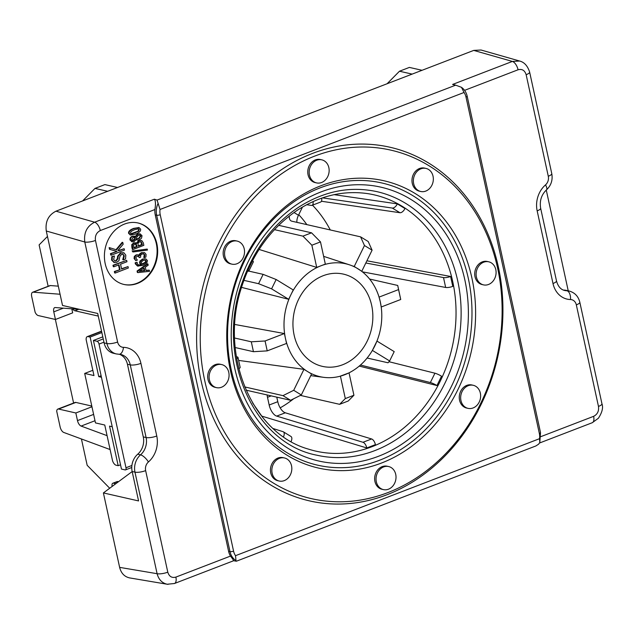 <?xml version="1.0" encoding="UTF-8"?>
<svg xmlns="http://www.w3.org/2000/svg" width="634" height="634" viewBox="0 0 634 634"><rect width="100%" height="100%" fill="white"/><g stroke="black" fill="none" stroke-linecap="round" stroke-linejoin="round"><path stroke-width="0.95" d="M141.826 264.188L145.273 262.207L145.654 260.875L144.996 260.051M143.355 260.4L145.281 260.091L146.216 261.002L145.836 262.333L142.388 264.315L141.445 262.991L141.58 261.731L143.355 260.4M145.963 258.989L147.421 260.558L146.85 262.872L143.015 265.392L137.459 266.026L135.256 263.776L135.193 262.722L137.166 262.31L137.118 263.57L138.577 265.012L141.334 264.719L140.169 263.189L140.447 261.24L143.03 259.219L145.138 258.783M138.236 266.201L135.819 263.902L135.755 262.848M135.193 262.722L137.166 262.31M138.307 264.941L141.334 264.719M140.772 264.592L139.607 263.062L139.884 261.113L142.468 259.092L145.4 258.854M126.982 261.731L120.555 264.204L121.609 269.062L128.044 266.589L128.345 267.992L115.214 273.048L114.905 271.637L120.056 269.656L119.002 264.806L113.851 266.787L113.541 265.384L126.673 260.328L126.982 261.731M121.546 268.745L128.044 266.589M114.905 271.637L114.342 271.511L114.651 272.921L115.214 273.048M114.342 271.511L120.056 269.656M119.493 269.529L118.503 264.996M113.541 265.384L112.979 265.25L113.288 266.66L113.851 266.787M112.979 265.25L126.673 260.328M125.54 259.013L123.345 259.861L124.312 255.843L122.956 254.186L121.609 254.337L119.881 256.421L118.923 260.74L116.696 262.333L114.405 262.571L112.163 260.241L112.337 256.778L114.421 255.977L113.66 259.568L114.984 261.081L116.196 260.954L117.94 258.783L118.162 256.35L121.015 252.99L124.01 252.871L125.801 255.161L125.54 259.013M123.321 259.758L122.758 259.631L123.345 259.861M122.758 259.631L123.749 255.716L122.671 254.147M114.128 262.492L111.6 260.106L111.774 256.651L112.337 256.778M111.774 256.651L114.421 255.977M114.706 260.994L115.634 260.828L117.377 258.656L117.599 256.223L120.452 252.863L123.448 252.744M123.289 252.681L124.01 252.871M123.17 244.248L117.9 250.446L118.899 250.731L124.145 248.71L124.454 250.113L111.315 255.169L111.005 253.766L117.052 251.436L110.07 249.447L109.698 247.736L116.513 249.844L122.774 242.426L123.17 244.248M118.376 250.581L124.145 248.71M111.005 253.766L110.443 253.64L110.752 255.042L111.315 255.169M110.443 253.64L117.052 251.436M116.49 251.31L110.07 249.447M109.508 249.321L109.135 247.609L109.698 247.736M115.982 249.677L122.211 242.299L122.774 242.426M144.132 267.992L144.718 270.702L139.274 271.328L144.132 267.992M139.615 271.098L144.156 270.567L143.664 268.309M144.156 270.567L144.718 270.702M137.935 272.596L137.626 271.154L147.912 263.982L148.182 265.218L145.297 267.183L146.034 270.544L149.267 270.163L149.521 271.344L137.935 272.596L137.372 272.462L137.063 271.027L137.626 271.154M137.063 271.027L147.35 263.855L147.912 263.982M145.994 270.353L149.267 270.163M143.688 253.806L142.111 254.036L140.637 255.161L140.645 257.135L139.432 257.602L138.291 255.993L136.041 257.055L135.93 258.252L137.372 260.075L135.819 260.669L134.646 258.64L134.86 256.556L136.714 254.995L138.307 254.836L139.615 255.629L140.066 254.179L141.961 252.792L144.592 252.617L146.074 254.385L145.923 257.047L144.37 257.642L144.821 254.955L143.807 253.83M138.307 254.836L136.151 254.868L134.297 256.429L134.083 258.513L135.819 260.669M139.052 255.502L139.504 254.052L141.398 252.665L144.592 252.617M144.354 257.562L143.791 257.436L144.37 257.642M143.791 257.436L144.259 254.828L143.355 253.727M137.998 255.962L139.432 257.602M147.239 249.075L147.46 250.073L132.91 251.967L132.688 250.961L147.239 249.075L132.688 250.961M132.126 250.834L132.91 251.967M133.829 247.585L136.532 246.539L135.533 243.979M134.638 244.193L136.151 244.145L137.095 246.666L133.901 247.902L133.592 245.081L134.638 244.193M136.532 246.539L137.095 246.666M138.244 245.881L141.794 244.518L140.693 241.76L141.255 241.895L142.357 244.645L138.315 246.206L137.974 243.234L139.52 241.863L140.772 241.689M141.794 244.518L142.357 244.645M141.865 240.643L143.3 242.822L143.855 245.342L132.91 249.55L132.347 244.748L134.17 243.06L136.833 243.377L139.195 240.674L141.025 240.389M132.347 244.748L131.785 244.621L131.84 247.094L132.347 249.424L132.91 249.55M131.785 244.621L133.608 242.933L135.541 242.846M136.27 243.242L138.632 240.548L141.303 240.516M132.292 240.571L134.471 238.963L134.883 237.457L135.446 237.584L135.034 239.089L133.615 240.54L132.561 240.666L131.666 239.7L133.061 237.552L134.78 237.33M134.471 238.963L135.034 239.089M136.881 238.796L138.442 238.542L140.36 235.983L139.646 235.048M138.505 235.269L139.94 235.087L140.922 236.11L139.005 238.669L136.445 238.574L136.849 237.029L138.505 235.269M137.158 238.875L136.445 238.574M141.54 238.186L139.377 239.834L137.364 240.032L136.183 239.446L134.043 241.657L132.26 241.839L130.588 240.112C130.327 238.384 131.064 237.148 132.791 236.395L135.668 236.744L138.101 234.12L140.201 233.898L142.024 235.713L141.54 238.186M137.087 239.953L136.112 239.628M131.983 241.76L130.025 239.985C129.764 238.257 130.501 237.021 132.229 236.268L134.384 236.189M135.145 236.601L137.538 233.994L139.916 233.851M130.929 233.772L137.895 231.228L138.791 229.46L138.26 228.747M137.919 228.747L139.353 229.587L138.458 231.355L131.824 233.898L130.39 233.043L131.246 231.323L134.519 229.714L138.569 228.787M131.262 233.772L131.824 233.898L131.183 233.859M140.566 229.12C141.002 231.022 139.314 232.686 135.486 234.12L130.659 235.048L129.17 233.502C128.757 231.608 130.445 229.944 134.257 228.517L139.084 227.598L140.566 229.12M130.39 234.968L128.607 233.375C128.187 231.481 129.883 229.817 133.695 228.391L138.791 227.551M123.749 284.412A31.541 26.359 102.8 0 0 156.313 243.654A31.541 26.359 102.8 0 0 137.752 222.914M156.875 243.781A31.541 26.359 -77.2 0 1 124.034 284.476A31.541 26.359 -77.2 0 1 105.331 247.878A31.541 26.359 -77.2 0 1 138.038 222.978A31.541 26.359 -77.2 0 1 156.875 243.781M160.03 209.474L158.12 203.356A15.771 13.179 102.8 0 0 156.653 215.235A2.631 0.705 -12.3 0 0 160.22 214.728A13.14 10.984 -77.2 0 1 160.03 209.474L464.048 92.477L461.473 87.318L455.672 85.162L157.026 200.098L158.12 203.356M464.048 92.477A13.14 10.984 -77.2 0 1 465.998 97.042L539.344 433.434A13.14 10.984 -77.2 0 1 539.534 438.688L539.811 442.445L538.631 444.165L535.889 445.948L236.379 561.217M233.201 560.583C234.16 561.153 233.257 559.656 230.483 556.089A15.771 13.179 -77.2 0 1 228.597 551.303L155.251 214.918L156.653 215.235L229.999 551.628A15.771 13.179 102.8 0 0 236.014 560.63L235.515 555.685A13.14 10.984 -77.2 0 1 233.566 551.12L160.22 214.728M236.014 560.63L235.745 561.145L236.014 560.63M387.097 83.743L399.483 71.222L412.148 74.107L473.733 50.403L481.04 50.015L519.666 61.038L512.375 61.427L452.589 84.441L455.672 85.162M233.732 560.702L235.745 561.145M201.2 381.264A181.348 151.574 -77.2 0 1 391.852 147.682A181.348 151.574 -77.2 0 1 456.298 443.293A181.348 151.574 -77.2 0 1 201.2 381.264M598.472 406.418A7.885 2.116 -12.3 0 0 601.951 403.779L579.817 302.236A7.885 2.116 167.7 0 1 576.33 304.875L598.472 406.418C599.059 411.07 597.45 414.374 593.63 416.332A7.885 3.772 69 0 1 592.243 422.727L598.393 418.242C602.189 412.401 603.37 407.583 601.951 403.779M545.502 184.906A7.885 2.853 -131 0 1 546.453 189.899C551.136 185.461 552.911 180.032 551.77 173.613L529.628 72.07A7.885 2.116 167.7 0 1 526.149 74.709L548.283 176.252A7.885 6.594 -77.2 0 1 545.502 184.906A23.656 19.773 102.8 0 0 537.164 210.868L552.999 283.517A23.656 19.773 102.8 0 0 570.497 299.533A7.885 6.594 -77.2 0 1 576.33 304.875M564.094 290.11L566.907 290.752A15.771 13.179 102.8 0 1 569.15 291.022L566.336 290.38A15.771 13.179 102.8 0 0 564.094 290.11A15.771 13.179 -77.2 0 1 563.364 290.071M230.483 556.089L175.872 577.106C171.854 578.168 169.159 576.52 167.788 572.169A7.885 2.116 167.7 0 1 157.105 573.699C158.674 579.579 162.05 583.09 167.233 584.247L168.065 584.358M167.788 572.169L145.646 470.626A7.885 6.594 -77.2 0 1 148.427 461.972A23.656 19.773 102.8 0 0 156.772 436.01L140.93 363.361A23.656 19.773 102.8 0 0 123.44 347.345A7.885 6.594 -77.2 0 1 117.607 342.011L95.465 240.46A7.885 2.116 167.7 0 1 84.782 241.99L106.924 343.533A15.771 13.179 102.8 0 0 116.347 353.938L120.832 354.485A15.771 13.179 -77.2 0 1 130.255 364.883L146.097 437.539A15.771 13.179 -77.2 0 1 140.534 454.847A15.771 13.179 102.8 0 0 134.971 472.156L157.105 573.699L119.628 567.375C121.142 573.271 124.486 576.781 129.669 577.915L167.281 584.255M95.465 240.46C94.878 235.816 96.487 232.512 100.307 230.554A7.885 3.772 -111 0 0 94.617 222.209C86.969 226.116 83.696 232.71 84.782 241.99L46.29 231.006L62.52 305.461L97.699 313.473L104.111 342.891L106.924 343.533A7.885 2.116 167.7 0 0 117.607 342.011M157.026 200.098L154.403 199.195C155.607 200.875 155.782 204.322 154.926 209.529A15.771 13.179 -77.2 0 0 155.251 214.918M154.403 199.195L94.617 222.209L55.974 211.185C48.335 215.1 45.109 221.702 46.29 231.006M55.974 211.185L117.559 187.482L104.895 184.597L94.989 188.409L107.653 191.294M412.148 74.107L117.559 187.482M119.485 354.287A15.771 13.179 102.8 0 1 127.442 364.249L143.276 436.897A15.771 13.179 102.8 0 1 137.721 454.206A15.771 13.179 -77.2 0 0 132.157 471.514L138.569 500.931L103.397 492.927L119.628 567.375M103.397 492.927L132.165 471.561M479.217 402.059A11.824 9.882 -77.2 0 1 468.019 408.359A11.824 9.882 -77.2 0 1 461.005 394.633A11.824 9.882 -77.2 0 1 473.273 385.298A11.824 9.882 -77.2 0 1 479.217 402.059M468.019 408.359L466.616 408.034A11.824 9.882 -77.2 0 1 459.602 394.308A11.824 9.882 -77.2 0 1 471.862 384.973L473.273 385.298M372.34 350.483L376.921 341.14M360.437 365.049L430.367 382.548L434.932 373.204A5.254 0.785 -154 0 1 441.518 376.2L436.953 385.543L359.224 366.095M430.367 382.548A5.254 0.785 26 0 1 436.953 385.543M372.554 350.523L389.641 360.96L394.205 351.616L377.119 341.179M434.932 373.204L388.983 361.713M389.641 360.96L388.04 362.783L367.118 358.02M388.46 489.21A11.824 9.882 -77.2 0 1 383.404 489.606A11.824 9.882 -77.2 0 1 376.39 475.88A11.824 9.882 -77.2 0 1 388.658 466.545A11.824 9.882 -77.2 0 1 396.02 477.283A11.824 9.882 -77.2 0 1 388.46 489.21M383.404 489.606L382.001 489.289A11.824 9.882 -77.2 0 1 374.987 475.563A11.824 9.882 -77.2 0 1 387.247 466.228L388.658 466.545M339.887 376.295L348.692 373.006M267.128 394.942A10.516 5.032 -111 0 0 267.485 397.304L269.165 405.007A10.516 5.032 -111 0 0 276.686 416.11L362.997 442.278L371.611 438.966A5.254 2.52 -111 0 1 375.399 444.648L366.785 447.961L261.779 416.118L252.609 402.947M362.997 442.278A5.254 2.52 69 0 1 366.785 447.961M340.474 376.374L345.308 398.572L339.618 404.326L348.232 401.013L353.923 395.259L349.08 373.061M371.611 438.966L285.3 412.797A10.516 5.032 69 0 1 277.779 401.694L276.789 397.146M339.618 404.326L300.413 395.402M345.308 398.572L353.923 395.259M276.693 480.001A11.824 9.882 -77.2 0 1 272.644 465.744A11.824 9.882 -77.2 0 1 284.46 457.962A11.824 9.882 -77.2 0 1 291.474 471.688A11.824 9.882 -77.2 0 1 279.206 481.024A11.824 9.882 -77.2 0 1 276.693 480.001M279.206 481.024L277.803 480.707A11.824 9.882 -77.2 0 1 275.291 479.684A11.824 9.882 -77.2 0 1 271.233 465.427A11.824 9.882 -77.2 0 1 283.049 457.645L284.46 457.962M238.646 360.413L303.955 369.337L311.571 373.989L301.324 394.95L290.594 400.292L246.079 390.156M291.069 441.533A5.254 2.782 -58.6 0 0 290.966 436.469L283.35 431.817A5.254 2.782 121.4 0 1 283.501 436.786M273.214 428.568L283.026 431.667A5.254 2.782 121.4 0 1 283.35 431.817M303.955 369.337L293.708 390.298L282.978 395.64L244.716 386.922M282.978 395.64L290.594 400.292M293.708 390.298L301.324 394.95M209.394 379.837A11.824 9.882 -77.2 0 1 221.71 364.574A11.824 9.882 -77.2 0 1 228.723 378.3A11.824 9.882 -77.2 0 1 216.456 387.636A11.824 9.882 -77.2 0 1 209.394 379.837M216.456 387.636L215.053 387.319A11.824 9.882 -77.2 0 1 207.984 379.512A11.824 9.882 -77.2 0 1 220.307 364.257L221.71 364.574M234.81 324.465L284.389 333.547L286.544 343.438L267.223 350.879L253.449 351.696L235.214 347.543M238.788 368.671A5.254 1.411 -12.3 0 0 240.151 367.324L237.996 357.433A5.254 1.411 167.7 0 1 236.704 358.741M236.355 356.673L237.29 356.926A5.254 1.411 167.7 0 1 237.996 357.433M284.389 333.547L265.067 340.981L251.294 341.805L234.62 338.009M251.294 341.805L253.449 351.696M265.067 340.981L267.223 350.879M225.981 247.387A11.824 9.882 -77.2 0 1 237.171 241.086A11.824 9.882 -77.2 0 1 244.185 254.813A11.824 9.882 -77.2 0 1 231.917 264.148A11.824 9.882 -77.2 0 1 225.981 247.387M231.917 264.148L230.514 263.831A11.824 9.882 -77.2 0 1 224.571 247.062A11.824 9.882 -77.2 0 1 235.761 240.769L237.171 241.086M248.829 271.106L263.134 274.363L276.155 279.515L293.241 289.952L288.676 299.296L241.506 287.376M247.942 270.147A5.254 0.785 26 0 1 248.821 271.13A5.254 0.785 26 0 1 248.029 271.178L247.529 271.075M248.821 271.13L253.386 261.794A5.254 0.785 -154 0 0 252.467 260.78M243.852 280.347L258.569 283.699L271.59 288.858L288.676 299.296M263.134 274.363L258.569 283.699M276.155 279.515L271.59 288.858M316.731 160.236A11.824 9.882 -77.2 0 1 321.787 159.839A11.824 9.882 -77.2 0 1 328.8 173.565A11.824 9.882 -77.2 0 1 316.532 182.901A11.824 9.882 -77.2 0 1 309.17 172.163A11.824 9.882 -77.2 0 1 316.731 160.236M316.532 182.901L315.13 182.576A11.824 9.882 -77.2 0 1 307.759 171.838A11.824 9.882 -77.2 0 1 315.328 159.919A11.824 9.882 -77.2 0 1 320.376 159.514L321.787 159.839M278.683 225.332L311.556 232.821L320.487 241.903L325.329 264.101L316.715 267.413L259.084 249.439M313.053 201.588A5.254 2.52 69 0 1 312.031 205.353A5.254 2.52 69 0 1 311.349 205.416L306.674 204.719M312.031 205.353L320.646 202.04A5.254 2.52 -111 0 0 321.644 198.157M274.467 229.651L302.941 236.133L311.873 245.215L316.715 267.413M311.556 232.821L302.941 236.133M320.487 241.903L311.873 245.215M428.497 169.444A11.824 9.882 -77.2 0 1 432.546 183.702A11.824 9.882 -77.2 0 1 420.73 191.484A11.824 9.882 -77.2 0 1 413.717 177.758A11.824 9.882 -77.2 0 1 425.985 168.422A11.824 9.882 -77.2 0 1 428.497 169.444M420.73 191.484L419.328 191.159A11.824 9.882 -77.2 0 1 412.314 177.433A11.824 9.882 -77.2 0 1 424.574 168.097L425.985 168.422M361.158 270.908L354.232 266.478L351.902 265.725M334.142 194.662L397.344 203.886L404.96 208.538A5.254 2.782 -58.6 0 1 399.935 212.715L392.319 208.063L322.492 197.863M397.344 203.886A5.254 2.782 121.4 0 1 392.319 208.063M289.27 216.051A10.516 5.555 -58.6 0 0 291.006 220.854A10.516 5.555 -58.6 0 0 291.925 221.218L360.587 236.854L364.471 245.524L354.232 266.478M321.43 201.255L399.935 212.715M296.91 222.36A10.516 5.555 121.4 0 1 298.479 215.251L302.03 207.976A10.516 5.555 121.4 0 1 302.529 207.025M361.848 271.13L372.087 250.176L368.203 241.506L360.587 236.854M372.087 250.176L364.471 245.524M381.192 306.872L380.329 301.982A57.884 48.382 102.8 0 0 358.036 268.808A57.884 48.382 102.8 0 0 349.405 264.806A57.884 48.382 102.8 0 0 321.018 265.757A57.884 48.382 102.8 0 0 290.958 294.62A57.884 48.382 102.8 0 0 285.466 338.493A57.884 48.382 102.8 0 0 307.759 371.667A57.884 48.382 102.8 0 0 323.776 377.349A57.884 48.382 102.8 0 0 344.777 374.718A57.884 48.382 102.8 0 0 374.837 345.855A57.884 48.382 102.8 0 0 380.329 301.982L379.013 296.966M306.84 224.618A109.333 91.383 102.8 0 0 298.749 214.696M330.274 229.952A122.473 102.367 102.8 0 0 312.475 205.178M280.188 407.868A122.473 102.367 102.8 0 0 293.74 398.723M495.796 269.608A11.824 9.882 -77.2 0 1 483.48 284.872A11.824 9.882 -77.2 0 1 476.467 271.146A11.824 9.882 -77.2 0 1 488.735 261.81A11.824 9.882 -77.2 0 1 495.796 269.608M483.48 284.872L482.078 284.547A11.824 9.882 -77.2 0 1 475.064 270.821A11.824 9.882 -77.2 0 1 487.324 261.485L488.735 261.81M366.904 260.788L450.608 276.472A5.254 1.411 167.7 0 1 443.507 277.565L365.818 262.999M369.606 279.047L397.724 285.451L398.572 289.595L379.251 297.037M450.608 276.472L452.763 286.37A5.254 1.411 -12.3 0 1 445.662 287.456L443.507 277.565M362.379 271.843L445.662 287.456M381.406 306.927L400.736 299.494L397.724 285.451M400.736 299.494L398.572 289.595M294.136 335.156A47.304 39.538 102.8 0 0 325.44 366.912A47.304 39.538 102.8 0 0 371.453 329.014A47.304 39.538 102.8 0 0 346.386 274.942A47.304 39.538 102.8 0 0 306.071 287.994A47.304 39.538 102.8 0 0 294.136 335.156M457.708 280.822A135.153 112.963 -77.2 0 1 316.96 455.22C253.616 443.412 215.172 356.474 242.117 282.732C253.648 249.756 272.604 224.499 299.002 206.969C324.307 191.016 350.293 185.913 376.976 191.658A135.153 112.963 -77.2 0 1 457.708 280.822M231.22 369.709A144.703 120.943 102.8 0 0 434.781 419.209A144.703 120.943 102.8 0 0 383.348 183.329A144.703 120.943 102.8 0 0 231.22 369.709M204.758 380.757A178.717 149.37 102.8 0 0 456.163 441.882A178.717 149.37 102.8 0 0 392.644 150.559A178.717 149.37 102.8 0 0 204.758 380.757M230.475 370.858A147.334 123.139 102.8 0 0 437.729 421.253A147.334 123.139 102.8 0 0 385.361 181.094A147.334 123.139 102.8 0 0 230.475 370.858M116.347 353.938L113.534 353.296A15.771 13.179 -77.2 0 1 104.111 342.891M546.27 190.065L568.23 290.816M422.054 70.295L409.39 67.41L399.483 71.222M79.955 309.432L55.261 307.545A5.215 2.496 -111 0 0 54.698 307.617A5.215 2.496 -111 0 0 53.779 311.849L55.443 319.481L38.238 315.558A5.254 2.52 69 0 1 35.132 312.269L31.7 296.53A5.254 2.52 69 0 1 32.627 292.258A5.254 2.52 69 0 1 33.198 292.187L60.071 294.239M121.459 469.073L125.12 469.913A2.631 1.26 -111 0 0 125.524 469.889A2.631 1.26 -111 0 0 125.984 467.757L99.023 344.088A2.631 1.26 -111 0 0 97.073 341.29L93.42 340.458L121.459 469.073M120.523 464.785L118.178 465.689L116.109 465.221A5.254 2.52 69 0 1 112.59 460.934L104.761 425.026L95.472 422.91L84.687 373.442L93.975 375.558L86.145 339.65A5.254 2.52 69 0 1 87.254 336.638A5.254 2.52 69 0 1 88.063 336.599L90.131 337.074L98.761 376.644L101.44 377.254M109.706 488.235L87.175 465.308L81.429 438.974M110.11 449.561L63.78 432.459A5.254 2.52 69 0 1 60.135 426.951L56.703 411.204A5.254 2.52 69 0 1 57.813 409.096A5.254 2.52 69 0 1 58.621 409.057L75.834 412.98L77.491 420.604A5.215 2.496 -111 0 0 81.104 426.072L107.083 435.661M73.592 403.026L55.372 319.465M48.144 286.291L39.118 244.898L47.479 236.45M72.577 308.869A5.215 2.496 -111 0 0 74.867 310.763L98.27 316.089M82.602 200.938L94.989 188.409M112.139 486.429A3.939 1.886 69 0 1 112.836 483.235A3.939 1.886 69 0 1 113.446 483.203L115.768 483.734M91.795 406.061L75.85 402.424A5.254 2.52 -111 0 0 75.042 402.471L57.813 409.096M75.834 412.98L91.954 406.774M112.226 426.722L109.547 426.111L118.178 465.689M118.495 481.713L117.75 481.547A3.939 1.886 -111 0 0 117.139 481.578L112.836 483.235M32.627 292.258L49.856 285.633A5.254 2.52 69 0 1 50.419 285.554L58.312 286.156M98.761 376.644L101.107 375.74M84.687 373.442L92.833 370.304M55.443 319.481L72.672 312.847L71.793 308.806M90.131 337.074L101.86 332.557M102.795 336.852L93.42 340.458M145.654 260.875L146.216 261.002M145.273 262.207L145.836 262.333M142.515 263.942L143.078 264.069M135.256 263.776L135.819 263.902M139.607 263.062L140.169 263.189M139.884 261.113L140.447 261.24M142.468 259.092L143.03 259.219M123.749 255.716L124.312 255.843M111.6 260.106L112.163 260.241M115.634 260.828L116.196 260.954M117.377 258.656L117.94 258.783M117.599 256.223L118.162 256.35M120.452 252.863L121.015 252.99M134.083 258.513L134.646 258.64M134.297 256.429L134.86 256.556M136.151 254.868L136.714 254.995M139.504 254.052L140.066 254.179M141.398 252.665L141.961 252.792M144.259 254.828L144.821 254.955M138.783 257.087L139.345 257.214M136.247 245.215L136.809 245.342M141.588 243.575L142.151 243.702M131.84 247.094L132.403 247.22M133.608 242.933L134.17 243.06M138.632 240.548L139.195 240.674M133.053 240.405L133.615 240.54M140.36 235.983L140.922 236.11M138.442 238.542L139.005 238.669M130.025 239.985L130.588 240.112M132.229 236.268L132.791 236.395M137.538 233.994L138.101 234.12M138.791 229.46L139.353 229.587M137.895 231.228L138.458 231.355M134.662 232.797L135.224 232.924M128.607 233.375L129.17 233.502M133.695 228.391L134.257 228.517M465.998 97.042A2.631 0.705 -12.3 0 0 467.163 96.162C466.291 92.35 464.397 89.402 461.473 87.318M539.344 433.434A2.631 0.705 -12.3 0 0 540.509 432.554L467.163 96.162M539.534 438.688L235.515 555.685M228.597 551.303L229.999 551.628A2.631 0.705 -12.3 0 0 233.566 551.12M552.999 283.517A7.885 2.116 167.7 0 0 556.486 280.878C557.983 286.37 560.71 289.572 564.656 290.475A15.771 13.179 -77.2 0 0 566.907 290.752A7.885 4.264 91.1 0 1 570.497 299.533M593.63 416.332L540.897 436.62M556.486 280.878L540.644 208.229A7.885 2.116 167.7 0 1 537.164 210.868M551.77 173.613A7.885 2.116 167.7 0 1 548.283 176.252M473.733 50.403L512.375 61.427A7.885 3.772 69 0 1 518.065 69.772C522.083 68.71 524.778 70.358 526.149 74.709M464.587 90.353L518.065 69.772M175.872 577.106A7.885 3.772 69 0 1 174.477 583.51A7.885 3.772 69 0 1 174.374 583.542M145.646 470.626A7.885 2.116 167.7 0 1 134.971 472.156L132.157 471.514M148.427 461.972A7.885 2.853 -131 0 0 140.534 454.847L137.721 454.206M156.772 436.01A7.885 2.116 167.7 0 1 146.097 437.539L143.276 436.897M140.93 363.361A7.885 2.116 167.7 0 1 130.255 364.883L127.442 364.249M123.44 347.345A7.885 4.264 91.1 0 1 119.065 354.271M100.307 230.554L154.926 209.529M276.686 416.11L285.3 412.797M269.165 405.007L277.779 401.694M267.485 397.304L271.201 395.87M302.03 207.976L301.483 207.643M298.479 215.251L294.01 212.525M452.724 281.567A131.412 109.833 -77.2 0 1 419.906 412.179A131.412 109.833 -77.2 0 1 308.457 449.118C251.738 433.18 218.968 354.866 241.586 287.131C252.356 253.735 270.956 228.097 297.378 210.219C319.599 195.906 342.701 190.327 366.666 193.481A131.412 109.833 -77.2 0 1 452.724 281.567M464.825 279.808A140.407 117.353 102.8 0 0 267.31 231.782A140.407 117.353 102.8 0 0 317.214 460.656A140.407 117.353 102.8 0 0 464.825 279.808M125.984 467.757L131.896 465.483M99.023 344.088L103.96 342.186M74.867 310.763L78.6 309.329M63.368 308.164L53.779 311.849M58.621 409.057L75.85 402.424M77.491 420.604L93.618 414.398M113.446 483.203L117.75 481.547M33.198 292.187L50.419 285.554M88.063 336.599L101.606 331.392M97.073 341.29L103.247 338.913M81.104 426.072L94.997 420.73M114.405 262.571L113.843 262.444M135.834 242.893L135.272 242.767M137.364 240.032L136.801 239.898M132.26 241.839L131.698 241.713M134.677 236.236L134.115 236.11M140.201 233.898L139.638 233.772M130.659 235.048L130.097 234.921M139.084 227.598L138.521 227.471M540.509 432.554L539.811 442.445M569.15 291.022C574.808 292.615 578.359 296.347 579.817 302.236M539.558 443L592.243 422.727M546.453 189.899C541.412 194.749 539.471 200.859 540.644 208.229M519.674 61.038C524.334 62.243 527.654 65.92 529.628 72.078M167.225 584.239L174.477 583.502L233.811 560.67M349.405 264.806L323.633 256.342M323.776 377.349L310.763 375.645M131.753 467.488L125.524 469.889M87.254 336.638L101.551 331.138"/></g></svg>
